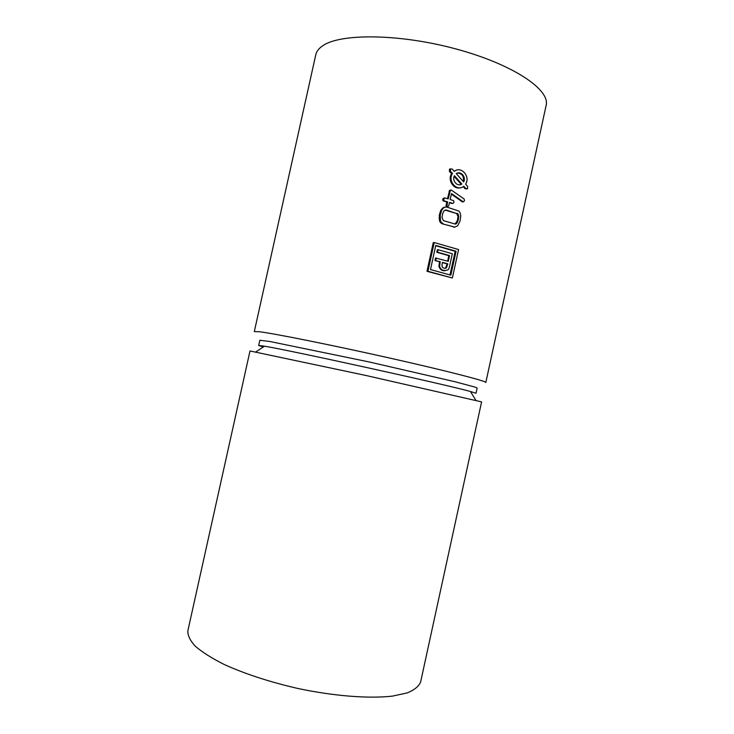 <?xml version="1.0" encoding="UTF-8"?>
<svg xmlns="http://www.w3.org/2000/svg" width="734" height="734" viewBox="0 0 734 734"><rect width="100%" height="100%" fill="white"/><g stroke="black" fill="none" stroke-linecap="round" stroke-linejoin="round"><path stroke-width="1.1" d="M449.997 274.938L455.172 251.312L435.712 245.725M447.63 261.157L448.832 255.671L449.547 255.606L448.291 261.341L435.528 258.029L434.987 260.524L439.565 261.772L438.923 266.479C440.005 269.534 442.042 270.947 445.015 270.727M448.832 255.671L436.794 252.276L437.336 249.771L438.106 249.707L437.556 252.202L449.547 255.606M444.74 268.369L445.657 268.011L447.034 263.882L442.428 262.57M463.227 181.463C464.117 176.224 462.172 173.426 457.392 173.077M459.888 184.775L461.145 184.188L454.126 176.417M455.007 224.118L457.355 220.659L458.108 220.549L458.768 216.493L458.025 214.016L446.116 209.979L444.107 210.722L442.694 213.484L442.024 217.521L443.336 220.613L455.401 224.109L456.704 223.338L458.108 220.549M445.015 210.062L456.741 213.585L458.025 216.613L457.355 220.659M259.01 331.704L254.303 331.594L315.776 54.775C316.492 51.499 318.712 48.572 322.428 45.985C339.723 33.223 399.314 33.535 456.245 49.031C513.259 64.418 550.436 89.832 546.133 105.421L485.816 382.497C487.009 381.258 446.345 370.762 388.469 357.779C330.639 344.796 273.186 333.319 259.01 331.704M452.006 203.501L449.447 202.74M451.346 194.106L462.264 201.822L463.558 201.804L464.512 200.556L464.081 198.96L451.401 190.143L450.125 190.179L449.593 190.427L450.401 190.253L448.235 198.886L444.685 197.877L443.189 198.4L442.795 199.272L443.189 200.877L446.786 201.96L446.052 205.74L447.208 206.814M449.593 190.427L447.511 198.657M454.97 227.109L442.318 223.833L454.814 227.109L457.658 225.769L460.016 221.118L460.778 215.906L460.099 212.814L458.888 211.062L446.758 207.052L444.602 207.208L443.107 208.318L441.657 210.364L440.253 215.181L440.437 220.659L441.207 222.274L443.107 223.714M444.942 207.071L442.685 208.025L440.694 210.539L439.271 215.346L439.51 220.796L440.336 222.411L442.318 223.833M450.511 168.866L449.465 169.169L449.41 171.407L451.603 173.71C447.226 179.995 453.786 189.913 460.42 187.73M456.676 170.15L454.107 171.178M463.246 186.601L465.044 188.702L466.585 188.968M452.364 277.984L426.977 271.323L433.262 242.651L434.234 242.541L427.94 271.277L452.364 277.984L458.576 249.551L434.234 242.541M456.741 213.585L457.447 213.466M456.383 213.42L457.08 213.31M446.942 206.86L448.667 205.988L449.529 202.4L452.694 203.373M446.786 206.832L447.712 206.722M446.244 206.373L447.566 206.694M446.171 206.236L447.043 206.226M446.786 201.96L447.593 201.804L446.969 206.089M442.96 200.648L447.593 201.804M442.786 200.309L443.932 200.455M443.189 198.4L444.171 198.198L443.767 200.116M444.685 197.877L444.171 198.198M450.915 190.014L450.401 190.253M462.457 201.914L463.558 201.804M462.264 201.822L463.237 201.767M453.043 203.401L453.97 202.208L453.64 200.666L450.162 199.474L451.474 193.528L463.044 201.676M465.824 188.537L467.53 188.711L467.65 186.445L465.595 184.133C470.751 176.582 461.016 165.526 454.309 171.407L452.227 169.068L450.465 168.912L450.382 171.16L452.474 173.499C447.263 181.133 457.144 192.161 463.769 186.216L465.824 188.537L465.044 188.702M451.603 173.71L452.474 173.499M461.145 184.188L461.833 184.032L454.429 175.71C451.621 180.656 457.511 187.243 461.833 184.032M456.264 173.619L463.659 181.949C466.439 177.032 460.613 170.435 456.264 173.619M439.565 261.772L440.235 261.726L439.593 266.442C440.941 270.103 443.648 271.268 447.712 269.956C448.437 269.736 449.043 268.571 449.529 266.47L452.309 253.753L438.106 249.707M436.794 252.276L437.556 252.202M434.987 260.524L440.235 261.726M436.29 257.964L435.739 260.469M441.996 264.552L442.189 266.993C443.492 268.341 444.887 268.662 446.355 267.974L447.749 263.836L442.483 262.359L441.996 264.552M447.034 263.882L447.749 263.836M426.977 271.323L427.94 271.277M450.841 275.167L456.08 251.23L435.785 245.413L430.491 269.562L450.841 275.167M455.172 251.312L456.08 251.23M258.68 345.485L264.46 346.2C288.921 350.054 446.593 384.726 470.457 391.497L476.017 393.268L477.164 388.038L474.815 387.029L455.19 381.79L368.963 361.917L269.91 341.503L259.845 340.255L258.68 345.485L263.267 346.998M481.596 401.883L365.972 375.487L250 350.971L187.867 630.772C187.601 635.442 190.124 640.635 195.437 646.351C202.391 652.297 212.007 658.352 224.283 664.518C244.972 673.904 269.277 681.831 297.197 688.327C333.814 696.135 369.266 698.851 392.662 696.08L407.205 692.914C414.435 689.951 418.912 686.299 420.637 681.95L481.596 401.883M441.235 223.31L442.07 223.191M440.336 222.411L441.207 222.274M453.392 227.072L454.089 226.98M453.75 227.164L454.456 227.063M454.107 227.201L454.814 227.109M443.731 207.364L444.602 207.208M442.18 208.484L443.107 208.318M440.694 210.539L441.657 210.364M439.767 213.062L440.758 212.897M439.271 215.346L440.253 215.181M439.024 218.282L439.987 218.126M439.51 220.796L440.437 220.659M439.905 221.714L440.804 221.576M455.419 223.916L456.135 223.806M455.686 223.714L456.41 223.613M455.97 223.448L456.704 223.338M456.777 222.301L457.521 222.2M457.851 218.393L458.603 218.273M458.025 216.613L458.768 216.493M457.796 215.163L458.53 215.044M457.31 214.126L458.025 214.016M445.318 210.117L446.116 209.979M446.492 206.676L447.281 206.529M446.052 205.74L446.859 205.593M446.098 205.08L446.914 204.933M443.501 201.024L444.437 200.841M443.189 200.877L444.153 200.685M442.721 199.859L443.712 199.666M442.795 199.272L443.786 199.07M442.877 199.015L443.868 198.813M449.107 191.381L449.914 191.207M449.3 190.822L450.116 190.647M449.41 171.407L450.382 171.16M438.923 266.479L439.593 266.442M439.088 263.937L439.758 263.901M446.566 266.029L447.272 265.983M442.685 208.025L443.593 207.86M455.612 223.769L456.337 223.668M449.465 169.169L450.465 168.912M446.355 267.974L445.657 268.011M264.46 346.2L255.854 351.944M470.457 391.497L475.861 400.314"/></g></svg>
